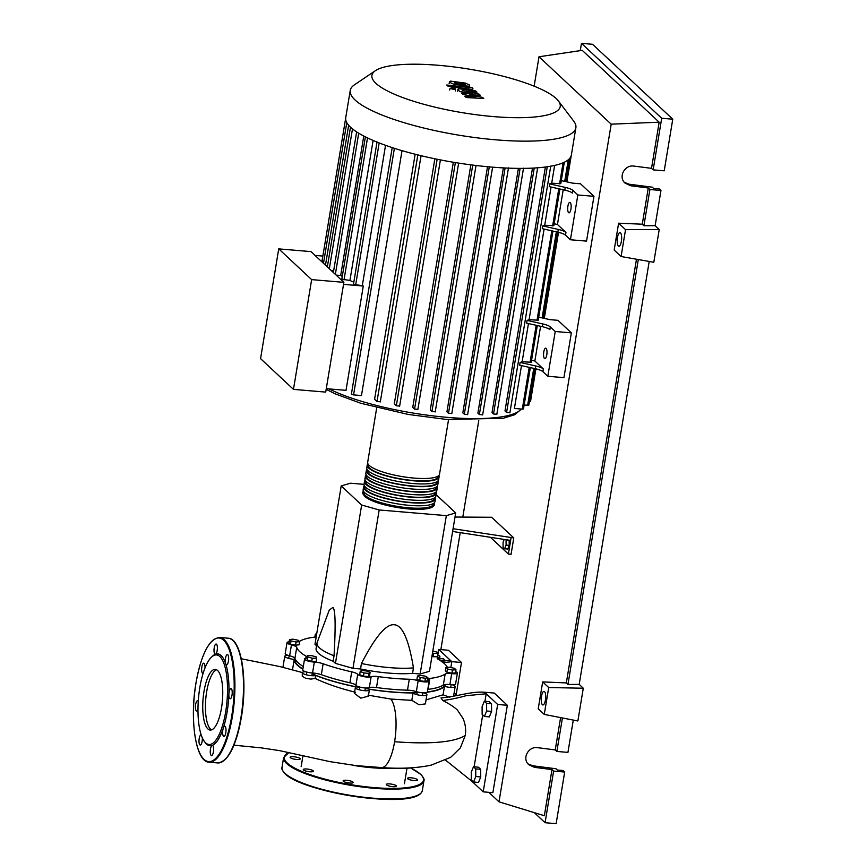 <?xml version="1.0" encoding="UTF-8"?>
<svg xmlns="http://www.w3.org/2000/svg" width="867" height="867" viewBox="0 0 867 867"><rect width="100%" height="100%" fill="white"/><g stroke="black" fill="none" stroke-linecap="round" stroke-linejoin="round"><path stroke-width="1.3" d="M294.943 658.4L294.845 659.007A76.144 17.578 9.4 0 0 302.886 668.988M312.185 673.789A76.144 17.578 9.4 0 0 359.697 687.477M365.289 688.485A76.144 17.578 9.4 0 0 391.873 691.909A76.144 17.578 9.4 0 0 417.146 692.69M509.027 540.174L506.057 540.043L506.09 545.115L504.605 548.778L503.098 547.37L503.066 542.298L504.226 539.426M509.167 540.304L509.211 545.386L506.09 545.115M509.211 545.386L507.726 549.049L504.605 548.778M490.419 537.302L508.387 554.067L511.075 554.295L513.784 537.919L453.073 528.729M452.617 531.46L510.641 540.423L508.387 554.067M455.012 517.035L491.676 517.274L513.784 537.919M511.097 537.692L510.641 540.423M364.042 484.35L350.539 483.212L341.197 485.899L314.981 644.268L316.553 645.742M341.197 485.899L361.658 505.017L379.182 509.969L446.342 515.637L420.127 673.995L412.562 673.356L413.461 667.893C408.769 639.543 402.364 625.161 394.236 624.749C386.194 623.796 375.27 636.714 361.441 663.515L360.542 668.977L352.967 668.338L335.442 663.385L333.134 661.228L334.044 655.766C335.789 625.551 335.399 609.436 332.895 607.409L329.254 610.119L317.127 642.534A56.886 13.135 9.4 0 0 317.008 643.032A56.886 13.135 9.4 0 0 334.044 655.766M379.182 509.969L352.967 668.338M446.342 515.637L455.684 512.939L429.468 671.307L420.127 673.995M455.684 512.939L436.134 494.678M361.658 505.017L335.442 663.385M412.562 673.356A56.886 13.135 -170.6 0 1 360.542 668.977M361.441 663.515A56.886 13.135 9.4 0 0 413.461 667.893M333.134 661.228A56.886 13.135 -170.6 0 1 316.097 648.494L317.008 643.032M289.513 639.521L293.057 639.174L298.107 640.247L299.624 641.656L296.08 642.003L291.03 640.93L289.513 639.521L288.993 642.685L290.499 644.094L291.03 640.93M296.08 642.003L295.56 645.167L299.093 644.82L299.624 641.656M295.56 645.167L290.499 644.094M307.687 656.915L307.514 655.658L311.914 655.69L316.498 656.991L316.672 658.248L312.272 658.205L307.687 656.915L307.167 660.08L307.514 655.658M312.272 658.205L311.741 661.369L316.152 661.413L316.672 658.248M311.741 661.369L307.167 660.08M363.977 672.965L360.184 671.535L361.355 670.516L366.318 670.939L370.111 672.369L368.941 673.388L363.977 672.965L363.446 676.13L359.664 674.699L360.184 671.535M368.941 673.388L368.41 676.553L369.591 675.534L370.111 672.369M368.41 676.553L363.446 676.13M425.404 678.276L420.213 677.506L417.471 676.032L419.91 675.328L425.09 676.097L427.843 677.571L425.404 678.276L424.873 681.44L419.693 680.671L420.213 677.506M419.693 680.671L416.94 679.197L417.471 676.032M424.873 681.44L427.312 680.736L427.843 677.571M455.977 669.725L452.444 670.072L447.383 668.999L445.876 667.59L449.42 667.243L454.471 668.316L455.977 669.725L455.457 672.89L451.913 673.236L452.444 670.072M451.913 673.236L446.863 672.163L447.383 668.999M446.863 672.163L445.345 670.755L445.876 667.59M432.828 651.03L437.802 652.331L437.987 653.588L432.46 653.23M433.576 653.545L433.056 656.72L437.456 656.752L437.987 653.588M433.056 656.72L431.939 656.395M427.355 691.92A76.144 17.578 9.4 0 0 444.934 684.496M445.139 674.06L443.33 684.973A8.529 1.972 -170.6 0 1 449.886 684.583L451.696 673.659A8.529 1.972 9.4 0 0 445.139 674.06A76.719 17.708 -170.6 0 1 429.902 678.438A8.529 1.972 9.4 0 0 427.897 679.349A8.529 1.972 9.4 0 0 428.58 680.313A7.109 1.647 -170.6 0 1 429.143 681.126A7.109 1.647 -170.6 0 1 425.285 681.95A7.109 1.647 -170.6 0 1 418.165 680.714A8.529 1.972 9.4 0 0 409.289 679.24A76.719 17.708 -170.6 0 1 378.294 676.618A8.529 1.972 9.4 0 0 371.141 676.759A7.109 1.647 -170.6 0 1 363.945 676.672A7.109 1.647 -170.6 0 1 357.724 674.342A8.529 1.972 9.4 0 0 351.72 671.849A76.719 17.708 -170.6 0 1 323.131 663.764A8.529 1.972 9.4 0 0 314.342 662.085A7.109 1.647 -170.6 0 1 304.555 658.953A7.109 1.647 -170.6 0 1 305.769 658.27A8.529 1.972 9.4 0 0 307.189 657.598M443.33 684.973A76.719 17.708 -170.6 0 1 428.092 689.363L429.902 678.438M437.748 655.019A7.109 1.647 -170.6 0 1 439.894 656.622A7.109 1.647 -170.6 0 1 438.669 657.305A8.529 1.972 9.4 0 0 437.206 658.129A8.529 1.972 9.4 0 0 438.279 659.343A76.719 17.708 -170.6 0 1 447.437 667.438M299.408 641.461A76.719 17.708 -170.6 0 1 314.548 637.137A8.529 1.972 9.4 0 0 316.238 636.649M316.39 635.739A8.529 1.972 9.4 0 0 315.87 635.262A7.109 1.647 -170.6 0 1 315.295 634.449A7.109 1.647 -170.6 0 1 316.726 633.734M307.243 657.294A8.529 1.972 9.4 0 0 306.17 656.232A76.719 17.708 -170.6 0 1 296.731 647.411A8.529 1.972 9.4 0 0 291.442 644.896A7.109 1.647 -170.6 0 1 287.031 642.588A7.109 1.647 -170.6 0 1 289.134 641.797M303.298 666.517A76.719 17.708 -170.6 0 1 294.921 658.335L296.731 647.411M291.442 644.896L289.643 655.81A8.529 1.972 -170.6 0 1 294.921 658.335M351.72 671.849L349.91 682.773A8.529 1.972 -170.6 0 1 355.914 685.266L357.724 674.342M349.91 682.773A76.719 17.708 -170.6 0 1 321.332 674.689L323.131 663.764M314.342 662.085L312.532 672.998A8.529 1.972 -170.6 0 1 321.332 674.689M371.141 676.759L369.342 687.672A8.529 1.972 -170.6 0 1 376.495 687.542L378.294 676.618M409.289 679.24L407.479 690.154A76.719 17.708 -170.6 0 1 376.495 687.542M407.479 690.154A8.529 1.972 -170.6 0 1 416.355 691.638L418.165 680.714M369.342 687.672A7.109 1.647 -170.6 0 1 362.135 687.585A7.109 1.647 -170.6 0 1 355.914 685.266M312.532 672.998A7.109 1.647 -170.6 0 1 302.746 669.877L304.555 658.953M289.643 655.81A7.109 1.647 -170.6 0 1 285.221 653.512L287.031 642.588M455.684 671.557A7.109 1.647 -170.6 0 1 457.418 672.987L455.608 683.911A7.109 1.647 -170.6 0 1 449.886 684.583M429.143 681.126L427.333 692.05A7.109 1.647 -170.6 0 1 423.475 692.863A7.109 1.647 -170.6 0 1 416.355 691.638M457.418 672.987A7.109 1.647 -170.6 0 1 451.696 673.659M434.28 502.827A36.414 8.41 -170.6 0 1 434.54 504.28A36.414 8.41 -170.6 0 1 403.242 507.498A36.414 8.41 -170.6 0 1 364.238 495.436A36.414 8.41 -170.6 0 1 362.699 492.38A36.414 8.41 -170.6 0 1 363.414 491.101M376.722 407.728L367.673 462.349A36.414 8.41 9.4 0 0 369.212 465.395A36.414 8.41 9.4 0 0 408.205 477.468A36.414 8.41 9.4 0 0 439.515 474.238L448.553 419.617M433.533 503.424L433.424 504.095A35.276 8.139 -170.6 0 1 403.09 507.217A35.276 8.139 -170.6 0 1 365.31 495.523A35.276 8.139 -170.6 0 1 363.826 492.575L363.934 491.892M438.8 475.528A36.414 8.41 -170.6 0 1 439.06 476.969A36.414 8.41 -170.6 0 1 407.761 480.199A36.414 8.41 -170.6 0 1 368.757 468.126A36.414 8.41 -170.6 0 1 367.218 465.08A36.414 8.41 -170.6 0 1 367.933 463.802M367.218 465.08L366.774 467.812A36.414 8.41 9.4 0 0 368.302 470.857A36.414 8.41 9.4 0 0 407.306 482.919A36.414 8.41 9.4 0 0 438.615 479.7L439.06 476.969M437.889 480.99A36.414 8.41 -170.6 0 1 438.16 482.431A36.414 8.41 -170.6 0 1 406.851 485.65A36.414 8.41 -170.6 0 1 367.857 473.588A36.414 8.41 -170.6 0 1 366.318 470.543A36.414 8.41 -170.6 0 1 367.034 469.253M366.318 470.543L365.863 473.274A36.414 8.41 9.4 0 0 367.402 476.319A36.414 8.41 9.4 0 0 406.406 488.381A36.414 8.41 9.4 0 0 437.705 485.162L438.16 482.431M436.99 486.452A36.414 8.41 -170.6 0 1 437.25 487.893A36.414 8.41 -170.6 0 1 405.951 491.112A36.414 8.41 -170.6 0 1 366.947 479.05A36.414 8.41 -170.6 0 1 365.419 476.005A36.414 8.41 -170.6 0 1 366.134 474.715M365.419 476.005L364.964 478.736A36.414 8.41 9.4 0 0 366.492 481.781A36.414 8.41 9.4 0 0 405.496 493.843A36.414 8.41 9.4 0 0 436.805 490.624L437.25 487.893M436.09 491.914A36.414 8.41 -170.6 0 1 436.35 493.356A36.414 8.41 -170.6 0 1 405.052 496.574A36.414 8.41 -170.6 0 1 366.047 484.512A36.414 8.41 -170.6 0 1 364.508 481.467A36.414 8.41 -170.6 0 1 365.224 480.177M364.508 481.467L364.053 484.198A36.414 8.41 9.4 0 0 365.592 487.243A36.414 8.41 9.4 0 0 404.596 499.305A36.414 8.41 9.4 0 0 435.895 496.087L436.35 493.356M435.18 497.365A36.414 8.41 -170.6 0 1 435.451 498.818A36.414 8.41 -170.6 0 1 404.141 502.036A36.414 8.41 -170.6 0 1 365.137 489.974A36.414 8.41 -170.6 0 1 363.609 486.929A36.414 8.41 -170.6 0 1 364.324 485.639M363.609 486.929L363.154 489.649A36.414 8.41 9.4 0 0 364.693 492.705A36.414 8.41 9.4 0 0 403.686 504.767A36.414 8.41 9.4 0 0 434.996 501.549L435.451 498.818M434.432 497.961L434.324 498.633A35.276 8.139 -170.6 0 1 404 501.755A35.276 8.139 -170.6 0 1 366.21 490.061A35.276 8.139 -170.6 0 1 364.725 487.113L364.844 486.441M435.342 492.499L435.223 493.171A35.276 8.139 -170.6 0 1 404.9 496.292A35.276 8.139 -170.6 0 1 367.12 484.599A35.276 8.139 -170.6 0 1 365.636 481.651L365.744 480.979M436.242 487.037L436.134 487.709A35.276 8.139 -170.6 0 1 405.81 490.83A35.276 8.139 -170.6 0 1 368.02 479.137A35.276 8.139 -170.6 0 1 366.535 476.189L366.643 475.517M437.152 481.575L437.033 482.247A35.276 8.139 -170.6 0 1 406.71 485.368A35.276 8.139 -170.6 0 1 368.93 473.675A35.276 8.139 -170.6 0 1 367.445 470.727L367.554 470.055M438.052 476.113L437.943 476.785A35.276 8.139 -170.6 0 1 407.609 479.906A35.276 8.139 -170.6 0 1 369.83 468.223A35.276 8.139 -170.6 0 1 368.345 465.265L368.453 464.593M556.191 98.545A95.435 22.033 9.4 0 0 465.211 68.504A95.435 22.033 9.4 0 0 375.454 70.65A95.435 22.033 9.4 0 0 375.931 83.351A95.435 22.033 9.4 0 0 489.248 116.211A95.435 22.033 9.4 0 0 558.381 100.93A95.435 22.033 9.4 0 0 556.191 98.545M375.454 70.65L354.495 84.782A114.346 26.4 9.4 0 0 350.246 90.428A114.346 26.4 9.4 0 0 355.069 99.998A114.346 26.4 9.4 0 0 477.554 137.896A114.346 26.4 9.4 0 0 575.872 127.785A114.346 26.4 9.4 0 0 573.672 121.066L558.381 100.93M350.246 90.428L345.738 117.663A114.346 26.4 9.4 0 0 345.662 118.313A114.346 26.4 9.4 0 0 346.8 122.67A114.346 26.4 9.4 0 0 350.561 127.243A114.346 26.4 9.4 0 0 356.825 132.022A114.346 26.4 9.4 0 0 365.711 137.029A114.346 26.4 9.4 0 0 377.513 142.286A114.346 26.4 9.4 0 0 392.946 147.845A114.346 26.4 9.4 0 0 418.869 155.171A114.346 26.4 9.4 0 0 438.485 159.517A114.346 26.4 9.4 0 0 457.007 162.844A114.346 26.4 9.4 0 0 474.628 165.326A114.346 26.4 9.4 0 0 491.459 167.071A114.346 26.4 9.4 0 0 507.52 168.1A114.346 26.4 9.4 0 0 522.779 168.382A114.346 26.4 9.4 0 0 537.15 167.84A114.346 26.4 9.4 0 0 550.426 166.258A114.346 26.4 9.4 0 0 564.244 162.281A114.346 26.4 9.4 0 0 569.641 158.477A114.346 26.4 9.4 0 0 571.364 155.02L575.872 127.785M546.112 348.361A5.267 1.68 94.8 0 1 546.882 354.191A5.267 1.68 94.8 0 1 544.834 358.656A5.267 1.68 94.8 0 1 544.443 358.461A5.267 1.68 94.8 0 1 543.674 352.631A5.267 1.68 94.8 0 1 545.722 348.166A5.267 1.68 94.8 0 1 546.112 348.361M570.258 202.553A5.267 1.68 94.8 0 1 571.028 208.383A5.267 1.68 94.8 0 1 568.98 212.849A5.267 1.68 94.8 0 1 568.579 212.653A5.267 1.68 94.8 0 1 567.809 206.823A5.267 1.68 94.8 0 1 569.857 202.358A5.267 1.68 94.8 0 1 570.258 202.553M343.874 282.339L310.971 251.603L278.73 248.883L311.643 279.618L343.874 282.339L325.71 392.101L293.469 389.381L260.566 358.645L278.73 248.883M311.643 279.618L293.469 389.381M377.037 141.917L353.454 284.376L362.308 285.677A107.237 24.764 9.4 0 0 363.284 286.045L343.538 284.376M365.408 136.737L341.826 279.207L349.932 280.442A107.237 24.764 9.4 0 0 353.812 282.208M336.114 275.077L340.698 275.468A107.237 24.764 9.4 0 0 342.281 276.421M331.172 270.471L333.676 270.677M326.241 265.866L327.498 265.963M345.662 118.302L322.08 260.761L323.803 261.444M322.86 256.068L315.046 255.407M363.284 286.045L346.02 390.345L326.274 388.676M363.772 136.043L340.698 275.468M373.103 140.454L349.932 280.442M529.217 367.337L522.302 409.116L514.402 408.455L521.49 365.603M531.547 360.271L534.852 361.008L543.338 368.941A11.379 2.623 9.4 0 0 535.708 365.961L535.253 368.692L519.658 365.191L520.102 362.46A107.237 24.764 9.4 0 0 522.129 361.756L528.458 323.554M542.222 326.642A11.379 2.623 -170.6 0 1 549.851 329.623L550.307 326.892A11.379 2.623 9.4 0 0 542.666 323.911L542.222 326.642L526.616 323.142L527.071 320.411A107.237 24.764 9.4 0 0 529.087 319.706L544.097 229.083M554.154 223.751L557.459 224.488L565.945 232.421A11.379 2.623 9.4 0 0 558.305 229.441L557.86 232.172L542.254 228.66L542.709 225.929A107.237 24.764 9.4 0 0 544.725 225.236L551.054 187.034M564.818 190.122A11.379 2.623 -170.6 0 1 572.458 193.103L572.903 190.372A11.379 2.623 9.4 0 0 565.273 187.391L564.818 190.122L549.212 186.611L549.667 183.891A107.237 24.764 9.4 0 0 551.694 183.186L554.631 165.424M509.818 412.714L506.588 412.443L504.995 410.958L545.386 167.017M496.737 414.263L493.518 413.993L492.022 412.594L532.49 168.122M482.583 414.805L479.364 414.534L477.88 413.158L518.401 168.382M467.551 414.524L464.322 414.253L462.826 412.855L503.38 167.905M489.281 166.887L448.499 413.245L446.938 411.782L487.514 166.724M472.721 165.088L431.929 411.522L430.27 409.972L470.846 164.849M455.37 162.573L414.567 409.072L412.757 407.382L453.343 162.237M437.141 159.246L396.327 405.799L394.29 403.903L434.866 158.78M417.829 154.911L377.004 401.519L374.587 399.264L415.152 154.239M402.017 150.641L361.463 395.558L353.563 394.886L351.384 394.149L392.242 147.39M385.544 145.32L362.308 285.677M557.459 224.488L563.203 189.765M572.903 190.372L577.845 194.977L570.432 239.758L565.49 235.152L565.945 232.421M557.86 232.172A11.379 2.623 -170.6 0 1 565.49 235.152M558.305 229.441L542.709 225.929M534.852 361.008L540.607 326.285M550.307 326.892L555.238 331.497L547.825 376.278L542.894 371.672L543.338 368.941M544.725 225.236L553.829 225.723L559.898 189.017M565.273 187.391L549.667 183.891M551.694 183.186L560.786 183.674L564.341 162.237M542.666 323.911L527.071 320.411M522.129 361.756L531.222 362.243L537.302 325.537M535.253 368.692A11.379 2.623 -170.6 0 1 542.894 371.672M535.708 365.961L520.102 362.46M529.087 319.706L538.19 320.194L552.94 231.066M522.302 409.116L523.495 408.942L530.344 367.586M577.845 194.977L593.96 196.332L580.532 183.804L572.48 183.121L561.296 180.607M593.96 196.332L586.547 241.113L570.432 239.758M555.238 331.497L571.353 332.863L557.936 320.324L549.873 319.641L538.689 317.127M571.353 332.863L563.94 377.633L547.825 376.278M448.499 413.245L451.729 413.516M431.929 411.522L435.147 411.792M377.004 401.519L380.223 401.789M414.567 409.072L417.786 409.343M396.327 405.799L399.546 406.07M524.134 405.073L528.816 405.192L534.874 368.605M529.455 401.334L530.582 401.15L535.925 368.854M454.362 82.506L455.641 83.698L460.605 84.608L465.189 84.446L458.686 82.82L454.167 82.994M453.918 84.337L468.841 86.299L469.502 85.02L465.416 83.102L450.493 81.13L449.854 82.43L453.918 84.337M449.149 83.557L449.453 81.715L449.854 82.43M469.589 87.567L469.502 85.02M468.451 87.469L446.743 84.999L448.12 86.288L468.874 89.019C472.103 89.474 473.393 89.214 472.753 88.239L471.973 87.502L467.92 86.971L468.559 87.654M472.743 90.601L472.753 88.239M455.533 88.878L451.956 87.86L450.049 88.412L453.625 89.42L455.533 88.878L455.359 90.959M449.615 90.016L450.049 88.412M462.328 90.656L476.991 92.184L475.615 90.894L461.873 89.095C458.643 88.651 457.364 88.911 458.014 89.886L459.846 91.588L472.439 93.82L461.699 93.322L462.783 94.33L475.777 96.941L464.799 96.204L466.218 97.537L483.764 98.524L482.561 97.397L469.35 94.731L480.253 95.24L479.05 94.113L462.209 90.461M457.408 91.198L458.014 89.886M412.67 767.728A73.673 17.015 -170.6 0 1 394.127 768.509A73.673 17.015 -170.6 0 1 378.511 767.696A73.673 17.015 -170.6 0 1 372.29 767.1M352.078 765.138A53.472 12.344 9.4 0 0 371.791 767.728A53.472 12.344 9.4 0 0 383.127 768.325L394.127 768.509M482.15 714.354L482.095 706.746L484.317 701.251L486.593 703.375L486.636 710.983L484.415 716.478L482.15 714.354M486.593 703.375L491.535 703.787L489.259 701.674L484.317 701.251M491.535 703.787L491.578 711.395L486.636 710.983M491.578 711.395L489.356 716.89L484.415 716.478M475.745 768.899L475.788 776.518L473.566 782.001L471.301 779.888L471.247 772.28L473.469 766.786L475.745 768.899L480.686 769.322L480.73 776.93L475.788 776.518M480.73 776.93L478.508 782.424L473.566 782.001M480.686 769.322L478.411 767.197L473.469 766.786M444.641 660.892L440.75 660.871M445.465 660.773L443.416 658.866L439.58 658.541M439.439 659.343L440.75 660.567M292.504 669.79L294.227 659.343A7.109 1.647 -170.6 0 1 284.766 656.243A7.109 1.647 -170.6 0 1 288.234 655.419M302.312 672.543L280.117 666.636L241.319 658.757M302.843 669.248A76.719 17.708 -170.6 0 1 294.227 659.343M355.503 692.278C339.701 688.376 326.274 683.76 315.198 678.449L310.841 679.089L305.628 678.287L302.269 676.206L302.29 672.608A7.109 1.647 -170.6 0 1 305.758 671.784M315.198 678.449L315.686 675.458A7.109 1.647 -170.6 0 1 307.677 675.133A7.109 1.647 -170.6 0 1 302.29 672.608M423.876 692.874A7.109 1.647 -170.6 0 1 426.889 694.781A7.109 1.647 -170.6 0 1 420.56 695.377A7.109 1.647 -170.6 0 1 413.039 692.939A76.719 17.708 -170.6 0 1 368.941 689.222A7.109 1.647 -170.6 0 1 369.375 689.937A7.109 1.647 -170.6 0 1 362.092 690.392A7.109 1.647 -170.6 0 1 355.351 687.607A7.109 1.647 -170.6 0 1 356.38 686.967A76.719 17.708 -170.6 0 1 315.686 675.458M369.375 689.937L368.345 696.179L360.77 698.141L354.397 693.34L355.351 687.607M413.039 692.939L411.814 700.363L390.876 699.062L367.966 695.128M426.889 694.781L425.372 703.917L418.956 704.708L411.814 700.363M452.14 684.735A7.109 1.647 -170.6 0 1 455.164 686.642A7.109 1.647 -170.6 0 1 444.478 686.317L443.07 694.814L426.033 699.907M444.478 686.317A76.719 17.708 -170.6 0 1 427.312 692.137M449.81 697.296L443.07 694.814M437.802 655.04L438.735 649.437L450.19 660.134L441.531 661.402M450.19 660.134L451.826 661.662L443.275 662.691M438.735 649.437L448.402 650.25L461.493 662.486L451.826 661.662L450.851 667.547M394.604 741.74A35.504 11.325 -85.2 0 1 381.578 767.577A35.504 11.325 -85.2 0 1 381.469 767.577C400.446 768.953 417.005 768.14 431.137 765.138L450.699 757.335L460.344 747.928L465.254 735.498C454.113 742.293 430.563 744.374 394.604 741.74A35.504 11.325 -85.2 0 0 390.876 699.062M465.254 735.498C466.153 729.57 465.406 723.902 463.011 718.472L457.364 709.975C453.82 706.778 448.976 703.636 442.82 700.536L441 697.902C458.437 696.309 471.247 691.216 484.566 692.245L486.203 693.773L484.956 701.305M442.82 700.536C451.447 699.311 459.174 697.697 465.98 695.713L486.203 693.773L497.669 704.47L483.201 791.853L471.746 781.145L445.475 760.066M482.713 714.885L474.108 766.84M471.865 780.419L471.746 781.145M461.493 662.486L456.183 694.575M484.566 692.245L494.244 693.058L507.336 705.294L492.879 792.666L483.201 791.853M507.336 705.294L497.669 704.47M296.644 759.481A5.115 1.181 -170.6 0 1 290.12 757.27A5.115 1.181 -170.6 0 1 293.696 756.728A5.115 1.181 -170.6 0 1 300.22 758.939A5.115 1.181 -170.6 0 1 296.644 759.481M312.792 771.652A5.115 1.181 -170.6 0 1 307.016 771.348A5.115 1.181 -170.6 0 1 303.277 769.56A5.115 1.181 -170.6 0 1 303.873 769.137A5.115 1.181 -170.6 0 1 309.649 769.441A5.115 1.181 -170.6 0 1 313.377 771.229A5.115 1.181 -170.6 0 1 312.792 771.652M352.999 782.067A5.115 1.181 -170.6 0 1 353.216 782.489A5.115 1.181 -170.6 0 1 348.816 782.944A5.115 1.181 -170.6 0 1 343.332 781.243A5.115 1.181 -170.6 0 1 343.115 780.82A5.115 1.181 -170.6 0 1 347.515 780.365A5.115 1.181 -170.6 0 1 352.999 782.067M393.716 784.613A5.115 1.181 -170.6 0 1 396.392 786.131A5.115 1.181 -170.6 0 1 388.969 785.979A5.115 1.181 -170.6 0 1 386.292 784.462A5.115 1.181 -170.6 0 1 393.716 784.613M411.099 777.807A5.115 1.181 -170.6 0 1 417.623 780.018A5.115 1.181 -170.6 0 1 414.047 780.56A5.115 1.181 -170.6 0 1 407.523 778.349A5.115 1.181 -170.6 0 1 411.099 777.807M217.584 670.473A30.464 9.721 94.8 0 1 222.039 704.253A30.464 9.721 94.8 0 1 210.182 730.068A30.464 9.721 94.8 0 1 207.907 728.952A30.464 9.721 94.8 0 1 203.452 695.182A30.464 9.721 94.8 0 1 215.309 669.357A30.464 9.721 94.8 0 1 217.584 670.473M211.559 729.895A30.464 9.721 94.8 0 1 210.594 729.18A30.464 9.721 94.8 0 1 205.902 697.501A30.464 9.721 94.8 0 1 216.62 669.768M211.494 657.132L212.534 656.146A46.081 14.696 94.8 0 1 215.515 654.195A46.081 14.696 94.8 0 1 221.139 655.571A46.081 14.696 94.8 0 1 225.658 663.678A5.115 1.636 94.8 0 1 226.515 655.214A5.115 1.636 94.8 0 1 227.403 654.563A5.115 1.636 94.8 0 1 228.66 658.432A5.115 1.636 94.8 0 1 227.447 664.111A5.115 1.636 94.8 0 1 226.547 664.761A5.115 1.636 94.8 0 1 225.658 663.678A46.081 14.696 94.8 0 1 228.877 694.315A5.115 1.636 94.8 0 1 230.98 688.604A5.115 1.636 94.8 0 1 231.359 688.799A5.115 1.636 94.8 0 1 232.107 694.467A5.115 1.636 94.8 0 1 230.123 698.813A5.115 1.636 94.8 0 1 229.733 698.629A5.115 1.636 94.8 0 1 228.877 694.315A46.081 14.696 94.8 0 1 223.274 728.172A5.115 1.636 94.8 0 1 224.748 726.221A5.115 1.636 94.8 0 1 225.94 728.822A5.115 1.636 94.8 0 1 225.528 733.959A5.115 1.636 94.8 0 1 223.892 736.43A5.115 1.636 94.8 0 1 222.7 733.829A5.115 1.636 94.8 0 1 223.274 728.172A46.081 14.696 94.8 0 1 212.133 745.414A5.115 1.636 94.8 0 1 212.372 745.371A5.115 1.636 94.8 0 1 213.412 751.852A5.115 1.636 94.8 0 1 211.515 755.58A5.115 1.636 94.8 0 1 210.475 749.099A5.115 1.636 94.8 0 1 212.133 745.414A46.081 14.696 94.8 0 1 206.498 744.038A46.081 14.696 94.8 0 1 205.251 742.629L204.384 741.48A44.943 14.338 94.8 0 1 198.467 698.509A44.943 14.338 94.8 0 1 211.494 657.132A44.943 14.338 94.8 0 1 219.893 656.568A44.943 14.338 94.8 0 1 225.68 711.796A44.943 14.338 94.8 0 1 205.609 742.856A44.943 14.338 94.8 0 1 204.384 741.48M214.225 647.757A5.115 1.636 94.8 0 1 216.132 644.029A5.115 1.636 94.8 0 1 217.173 650.51A5.115 1.636 94.8 0 1 215.515 654.195A5.115 1.636 94.8 0 1 215.265 654.238A5.115 1.636 94.8 0 1 214.225 647.757M202.314 737.86A5.115 1.636 94.8 0 1 201.133 744.395A5.115 1.636 94.8 0 1 200.234 745.046A5.115 1.636 94.8 0 1 198.987 741.177A5.115 1.636 94.8 0 1 200.201 735.498A5.115 1.636 94.8 0 1 201.101 734.848A5.115 1.636 94.8 0 1 201.166 734.858M197.969 709.531A5.115 1.636 94.8 0 1 196.668 711.005A5.115 1.636 94.8 0 1 196.278 710.81A5.115 1.636 94.8 0 1 195.53 705.142A5.115 1.636 94.8 0 1 197.524 700.796A5.115 1.636 94.8 0 1 197.904 700.98A5.115 1.636 94.8 0 1 198.24 701.468M203.116 673.356A5.115 1.636 94.8 0 1 202.889 673.388A5.115 1.636 94.8 0 1 201.708 670.787A5.115 1.636 94.8 0 1 202.119 665.65A5.115 1.636 94.8 0 1 203.756 663.179A5.115 1.636 94.8 0 1 204.937 665.78A5.115 1.636 94.8 0 1 204.98 668.034M544.552 691.606A6.828 2.178 94.8 0 1 545.56 699.17A6.828 2.178 94.8 0 1 542.894 704.958A6.828 2.178 94.8 0 1 542.384 704.708A6.828 2.178 94.8 0 1 541.387 697.144A6.828 2.178 94.8 0 1 544.043 691.357A6.828 2.178 94.8 0 1 544.552 691.606M620.501 232.898A6.828 2.178 94.8 0 1 621.498 240.462A6.828 2.178 94.8 0 1 618.843 246.25A6.828 2.178 94.8 0 1 618.323 246A6.828 2.178 94.8 0 1 617.326 238.425A6.828 2.178 94.8 0 1 619.981 232.638A6.828 2.178 94.8 0 1 620.501 232.898M624.316 182.319L629.106 184.216L652.266 187.174L653.631 188.453L659.332 188.93L660.968 190.458L649.903 189.526L648.267 187.998L630.764 185.766L625.107 183.132C617.976 177.106 624.608 164.459 634.026 166.106L651.518 168.339L653.154 169.867L664.22 170.799L672.759 119.202L661.694 118.259L653.154 169.867M528.036 763.892L532.826 765.799L555.985 768.758L557.351 770.037L563.051 770.514L564.688 772.042L553.623 771.11L551.986 769.582L534.484 767.349L528.827 764.716C521.696 758.69 528.317 746.043 537.746 747.69L555.238 749.922L556.874 751.451L567.939 752.383L573.293 720.087M649.903 189.526L643.91 225.734L655.138 225.68L659.234 229.506L653.805 262.267L621.086 256.524L625.541 229.657L659.234 229.506M660.968 190.458L655.138 225.68M649.21 261.466L579.199 684.399L583.285 688.225L577.866 720.986L544.27 714.408L548.713 687.542L583.285 688.225M580.272 50.633L581.475 43.35L661.694 118.259M672.759 119.202L592.54 44.282L581.475 43.35M648.267 187.998L642.263 224.206L643.91 225.734M534.137 86.169L539.003 56.767L582.212 50.34L659.158 122.193L651.518 168.339M562.423 717.963L556.874 751.451M560.591 717.605L555.238 749.922M553.623 771.11L545.072 822.718L534.3 812.65M551.986 769.582L544.346 815.728L499.002 801.834L488.815 792.319M564.688 772.042L556.148 823.65L545.072 822.718M625.541 229.657L618.615 223.198L614.172 250.054L621.086 256.524M618.615 223.198L642.263 224.206M659.158 122.193L611.192 124.176L499.002 801.834M544.27 714.408L538.234 708.773L542.677 681.906L566.324 682.925L567.961 684.453L579.199 684.399M636.476 259.222L566.324 682.925M638.307 259.547L567.961 684.453M542.677 681.906L548.713 687.542M539.003 56.767L611.192 124.176M440.859 649.611L460.225 532.641M462.805 517.035L478.768 420.614M438.334 659.375L438.669 657.305M315.87 635.262L315.588 636.931M306.17 656.232L305.834 658.259M365.126 496.618A35.276 8.139 9.4 0 0 399.893 507.889A35.276 8.139 9.4 0 0 432.481 506.491M329.157 388.925A107.237 24.764 9.4 0 0 447.654 417.385A107.237 24.764 9.4 0 0 521.23 409.029M348.642 125.26L325.483 265.161M352.479 128.901L329.33 268.748M358.721 133.215L335.356 274.373M367.51 137.907L344.004 279.943M379.172 142.936L355.633 285.113M558.782 188.768L552.637 225.908M563.084 162.801L559.594 183.858M536.185 325.288L530.03 362.428M551.824 230.817L536.998 320.378M505.093 167.992L464.322 414.253M547.261 166.767L506.588 412.443M520.113 168.393L479.364 414.534M534.235 168.025L493.518 413.993M568.286 159.799L564.71 181.376M556.354 231.836L542.113 317.896M533.758 368.356L527.624 405.377M394.387 148.3L353.563 394.886M289.231 752.393A70.541 16.289 9.4 0 0 287.248 763.025A70.541 16.289 9.4 0 0 374.176 787.604A70.541 16.289 9.4 0 0 420.495 774.264A70.541 16.289 9.4 0 0 410.611 767.956M282.003 767.403A71.116 16.419 9.4 0 0 284.994 773.353A71.116 16.419 9.4 0 0 372.615 798.128A71.116 16.419 9.4 0 0 422.316 790.639C417.482 810.775 303.114 792.806 285.145 773.819C282.382 770.785 281.341 768.639 282.003 767.403L283.628 757.574A71.116 16.419 9.4 0 0 286.619 763.524A71.116 16.419 9.4 0 0 374.251 788.298A71.116 16.419 9.4 0 0 423.941 780.809C424.602 779.563 423.551 777.428 420.788 774.394L410.687 767.945M285.438 773.949A70.541 16.289 9.4 0 0 353.259 796.253A70.541 16.289 9.4 0 0 419.346 794.356M241.329 717.367A62.012 19.778 94.8 0 1 224.954 759.611M240.961 717.388A62.576 19.963 94.8 0 1 217.693 762.927C228.151 761.659 236.041 746.454 241.362 717.334C247.832 680.183 241.525 638.285 228.216 638.22A62.576 19.963 94.8 0 1 232.898 640.507A62.576 19.963 94.8 0 1 240.961 717.388M209.099 762.201C195.79 762.147 189.483 720.239 195.953 683.088C201.274 653.967 209.164 638.762 219.622 637.494A62.576 19.963 94.8 0 1 224.304 639.781A62.576 19.963 94.8 0 1 232.367 716.662A62.576 19.963 94.8 0 1 209.099 762.201L217.693 762.927M231.662 716.467A62.012 19.778 94.8 0 1 203.973 759.329A62.012 19.778 94.8 0 1 195.975 683.142A62.012 19.778 94.8 0 1 223.675 640.279A62.012 19.778 94.8 0 1 231.662 716.467M234.816 642.707A62.012 19.778 94.8 0 1 241.34 717.28M630.764 185.766L629.106 184.216M534.484 767.349L532.826 765.799M445.432 684.442L445.096 686.501M417.265 691.909L416.821 694.64M365.375 687.986L364.92 690.717M312.315 672.987L311.871 675.718M294.585 657.869L294.238 659.982M289.188 655.69L288.733 658.421M306.712 672.055L306.257 674.786M359.762 687.065L359.306 689.785M422.879 692.841L422.435 695.572M451.154 684.692L450.699 687.423M314.862 637.093L315.295 634.449M439.341 659.982L439.894 656.622M362.699 492.38L364.53 496.358C370.252 500.963 381.079 504.67 396.999 507.466C407.273 509.135 416.117 509.698 423.519 509.135C430.509 508.528 434.183 506.902 434.54 504.28M521.511 409.051L514.705 414.719L503.131 418.317L446.592 419.455L408.259 414.448L360.856 403.296L335.312 393.889L326.165 389.305M346.778 122.626L323.499 263.297M350.474 127.156L327.347 266.895M333.372 272.52L356.64 131.903M467.616 414.675L508.474 167.905M509.883 412.855L550.74 166.096M482.659 414.946L523.505 168.187M496.813 414.415L537.67 167.645M492.608 167.168L451.794 413.657M476.016 165.499L435.223 411.933M421.059 155.702L380.299 401.93M458.654 163.104L417.861 409.484M440.403 159.896L399.622 406.222M571.223 155.648L566.877 181.864M558.532 232.323L544.281 318.384M569.662 158.455L565.837 181.626M557.481 232.085L543.23 318.146M301.152 766.645L303.027 755.341M282.935 667.319L284.766 656.243M453.582 696.179L455.164 686.642M454.145 692.766L456.855 695.215M404.423 783.746L406.991 768.249M381.578 767.577L356.12 765.626L330.11 761.67L279.456 750.605L261.368 747.885L233.927 745.176M422.316 790.639L423.941 780.809M289.047 752.35L283.628 757.574M219.622 637.494L228.216 638.22"/></g></svg>
